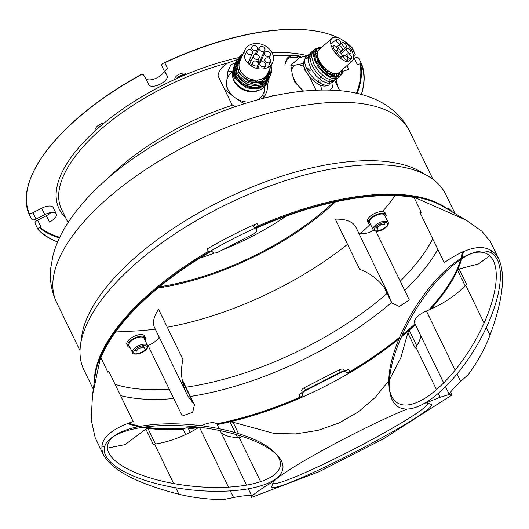 <?xml version="1.0" encoding="UTF-8"?>
<svg xmlns="http://www.w3.org/2000/svg" width="529" height="529" viewBox="0 0 529 529"><rect width="100%" height="100%" fill="white"/><g stroke="black" fill="none" stroke-linecap="round" stroke-linejoin="round"><path stroke-width="0.79" d="M335.102 80.091L333.363 81.658L328.397 81.572L322.042 78.021L315.866 71.792L311.389 64.287L309.729 57.218L310.49 53.475L308.533 55.393L308.182 61.377L311.026 68.823L316.316 76.031L322.756 81.36L328.747 83.622L332.82 82.339L333.792 80.421M308.533 55.386L307.567 55.743A18.436 8.993 48.6 0 0 305.266 58.071L309.154 54.262M333.984 78.814L333.938 77.789M333.568 75.773L332.787 73.465M317.81 57.192L316.335 56.484M314.424 55.757L313.446 55.479M311.105 55.128L310.093 55.128M305.266 58.071A18.436 8.993 48.6 0 0 312.249 76.685A18.436 8.993 48.6 0 0 329.613 84.898M315.41 48.575L312.302 51.875L311.621 56.927L313.909 64.221L318.835 71.607L325.176 77.393L331.372 80.282L335.895 79.648L337.952 77.849L336.239 78.722L330.909 77.975L324.469 73.848L318.498 67.262L314.471 59.704L313.406 52.9L314.114 50.288L315.621 48.397L321.711 47.332M310.49 53.475L311.779 51.763L308.678 55.069M311.779 51.763L312.778 51.075M338.732 76.903L337.952 77.849M321.632 47.405A17.192 8.385 48.6 0 0 317.38 48.503A17.192 8.385 48.6 0 0 316.289 49.99A17.192 8.385 48.6 0 0 317.631 59.797L317.658 61.278A18.436 8.993 48.6 0 0 340.914 75.244A18.436 8.993 48.6 0 0 342.6 69.458M317.658 61.278L321.401 67.123L327.596 73.319L333.938 76.811L338.871 76.837L340.914 75.244M340.266 75.72L341.159 73.452L341.106 70.767M319.9 48.926L317.347 48.747M317.076 48.767L314.596 49.481M307.567 55.743L308.301 56.028M304.797 59.651A17.192 8.385 48.6 0 0 304.208 60.623A17.192 8.385 48.6 0 0 311.118 78.411A17.192 8.385 48.6 0 0 327.431 85.367M329.382 82.663A17.192 8.385 48.6 0 0 329.633 80.904M329.098 77.102A17.192 8.385 48.6 0 0 328.747 76.011M326.757 71.759A17.192 8.385 48.6 0 0 325.48 69.742M323.074 66.641A17.192 8.385 48.6 0 0 322.34 65.821M315.509 60.22A17.192 8.385 48.6 0 0 314.444 59.632M310.741 58.236A17.192 8.385 48.6 0 0 308.903 57.998M307.554 58.091A17.192 8.385 48.6 0 0 306.417 58.428M331.637 81.75L332.437 80.719M332.972 78.636L332.972 77.664M332.589 75.396L332.159 74.02M318.18 58.289L316.679 57.542M314.557 56.742L313.598 56.484M310.854 56.193L309.32 56.398M334.447 78.861L334.791 77.789M334.91 76.163L334.526 73.716M317.38 55.34L315.952 54.89M314.358 54.573L313.366 54.487M311.257 54.699L309.974 55.195M308.07 57L307.825 57.436M334.85 78.874L336.06 77.525M336.484 76.295L336.53 73.776M317.268 53.303L315.753 53.045M314.477 52.999L313.386 53.112M311.72 53.674L309.518 55.948M316.382 49.376L315.079 51.055L315.251 59.479L321.123 69.511L329.679 76.507L336.609 77.274M337.912 75.978L338.534 73.015M317.711 51.346L315.879 51.333M314.881 51.505L313.598 52.001M311.693 53.813L311.455 54.249M317.631 59.797L325.692 71.005M335.465 76.282L338.884 75.369L340.233 71.541M318.888 49.819L316.236 50.11M315.436 50.434L313.525 52.106M320.825 48.113L316.897 48.999M290.831 65.298L292.279 74.192L294.798 82.154L303.54 91.107A19.619 9.568 -131.4 0 1 302.469 90.142A19.619 9.568 -131.4 0 1 292.279 74.192A19.619 9.568 -131.4 0 1 296.511 64.855L290.831 65.298L299.725 57.469L307.071 56.001M331.928 83.053L332.523 87.543L329.633 90.082M310.311 70.893L307.018 67.639M303.686 63.969L303.256 63.473L296.511 64.855A19.619 9.568 -131.4 0 1 304.115 66.614M309.445 58.025L308.837 58.56M325.249 73.584L324.713 74.06M321.625 76.778L319.695 78.477M320.435 85.162A19.619 9.568 -131.4 0 1 321.11 87.411L320.64 85.242M320.144 82.352L320.019 81.473M317.836 79.826A19.619 9.568 -131.4 0 1 318.822 81.552M307.494 68.677A19.619 9.568 -131.4 0 1 310.331 70.932M321.797 90.029L321.11 87.411A19.619 9.568 -131.4 0 1 321.5 90.036M300.479 57.284A29.915 14.594 48.6 0 0 287.571 57.78A29.915 14.594 48.6 0 0 287.313 58.018L284.952 64.512A28.936 14.118 -131.4 0 1 298.911 58.183M273.129 55.499A151.049 65.001 -25.9 0 1 291.214 55.776L286.784 58.58M291.214 55.776C294.58 54.738 297.999 55.214 301.477 57.205M235.431 106.56A28.936 23.21 -155.7 0 1 232.013 104.722L234.902 106.746M272.885 96.066L272.799 95.015A28.936 23.21 -155.7 0 1 272.428 96.172M232.013 104.722L218.193 76.269C217.703 74.47 218.973 71.554 222.001 67.514L227.457 63.057L236.966 59.764M361.611 64.002L358.946 58.521L357.994 57.562A3.921 1.686 154.1 0 0 354.298 58.349L357.392 64.723A3.921 1.686 -25.9 0 1 361.089 63.936A181.95 78.299 -25.9 0 1 361.333 94.453M346.958 65.616L348.684 69.173A10.203 4.391 -25.9 0 1 342.64 71.23M351.256 49.766A3.921 1.686 154.1 0 0 352.241 48.423L355.336 54.798A3.921 1.686 -25.9 0 1 353.57 56.735M337.674 37.645A181.95 78.299 154.1 0 0 321.196 32.077A181.95 78.299 154.1 0 0 162.932 63.401A3.921 1.686 154.1 0 0 161.682 65.675A3.921 1.686 154.1 0 0 161.722 65.748L164.81 72.116A3.921 1.686 -25.9 0 1 164.777 72.05A3.921 1.686 -25.9 0 1 166.02 69.775L167.488 68.36L164.777 62.786A182.439 78.51 -25.9 0 1 321.738 32.196A182.439 78.51 -25.9 0 1 338.785 38.042M164.81 72.116L167.065 75.7A10.203 4.391 -25.9 0 1 167.171 75.878A10.203 4.391 -25.9 0 1 160.128 84.177A10.203 4.391 -25.9 0 1 148.913 84.977L145.825 78.603A10.203 4.391 154.1 0 0 155.605 78.457A10.203 4.391 154.1 0 0 164.221 70.912M36.051 219.059A3.921 1.686 -25.9 0 1 32.355 219.846L31.403 218.887L28.698 213.313L29.267 213.471A3.921 1.686 154.1 0 0 32.963 212.684L36.051 219.059L44.76 214.609A10.203 4.391 -25.9 0 1 56.286 213.888A10.203 4.391 -25.9 0 1 49.462 222.074L46.367 215.706A10.203 4.391 154.1 0 0 50.989 212.526M57.648 241.912A181.95 78.299 -25.9 0 1 38.108 228.984A3.921 1.686 -25.9 0 1 40.753 226.524L37.658 220.157A3.921 1.686 154.1 0 0 35.013 222.61L35.35 223.879M361.089 63.936L361.651 64.095L361.089 63.936M358.946 58.521L361.631 64.049M356.427 93.243A181.95 78.299 154.1 0 0 359.991 63.89M39.708 227.153A181.95 78.299 154.1 0 0 59.737 237.309M37.658 220.157L46.367 215.706M56.286 213.888L53.191 207.513A10.203 4.391 154.1 0 0 41.665 208.234L32.963 212.684M140.714 74.754A181.95 78.299 154.1 0 0 33.446 171.799A181.95 78.299 154.1 0 0 29.267 213.471L28.698 213.313A182.439 78.51 -25.9 0 1 33.208 172.295A182.439 78.51 -25.9 0 1 139.094 75.912L140.714 74.754A3.921 1.686 154.1 0 1 143.571 75.019L145.825 78.603M342.289 39.946A182.439 78.51 -25.9 0 1 352.294 47.954L352.241 48.423A181.95 78.299 154.1 0 0 344.3 41.454M353.425 58.798L354.298 58.349M304.347 67.745A6.083 2.619 154.1 0 0 304.307 69.001L305.081 70.595A6.083 2.619 -25.9 0 1 305.088 69.418M104.021 123.151A6.083 2.619 154.1 0 0 100.298 124.255A6.083 2.619 154.1 0 0 95.842 129.327L96.146 129.942M186.135 74.457L185.877 73.921A6.083 2.619 154.1 0 0 183.246 73.055A6.083 2.619 154.1 0 0 177.149 75.502A6.083 2.619 154.1 0 0 174.94 79.238L174.987 79.337M305.993 71.316A6.083 2.619 -25.9 0 1 305.081 70.595M96.794 129.36A6.083 2.619 -25.9 0 1 100.444 126.167M176.183 78.795A6.083 2.619 -25.9 0 1 184.019 74.642A6.083 2.619 -25.9 0 1 185.487 74.728M177.678 78.12A4.821 2.076 -25.9 0 1 183.431 75.376A4.821 2.076 -25.9 0 1 183.986 75.363M360.586 63.87A182.439 78.51 -25.9 0 1 357.108 93.402M361.413 94.473A182.439 78.51 154.1 0 0 361.651 64.095M355.005 53.528L352.407 48.106M164.777 62.786L162.932 63.401M38.055 229.454L38.108 228.984L38.055 229.454A182.439 78.51 154.1 0 0 57.615 241.991M59.433 237.944A182.439 78.51 -25.9 0 1 39.192 227.556M28.718 213.359L31.403 218.887M455.059 213.577L445.669 194.236A201.073 86.531 154.1 0 0 428.278 176.203L420.939 171.885A196.173 84.422 154.1 0 0 265.697 181.718A196.173 84.422 154.1 0 0 106.084 287.459A196.173 84.422 154.1 0 0 81.638 336.642L80.494 345.08A201.073 86.531 154.1 0 0 83.913 369.897L93.302 389.238M94.949 373.52A196.173 84.422 154.1 0 0 95.405 373.897M115.044 384.272A196.173 84.422 154.1 0 0 169.174 389.066M185.917 387.208A196.173 84.422 154.1 0 0 387.089 293.403M400.222 281.19A196.173 84.422 154.1 0 0 416.792 262.88A196.173 84.422 154.1 0 0 432.742 238.857M441.702 205.741A196.173 84.422 154.1 0 0 441.689 205.153M428.278 176.203A201.073 86.531 154.1 0 0 269.155 186.281A201.073 86.531 154.1 0 0 105.549 294.66A201.073 86.531 154.1 0 0 80.494 345.08M120.546 395.599A201.073 86.531 154.1 0 0 173.763 398.516M190.407 396.452A201.073 86.531 154.1 0 0 391.526 302.542M404.738 290.494A201.073 86.531 154.1 0 0 424.027 269.466A201.073 86.531 154.1 0 0 437.873 249.423M449.531 210.073A201.073 86.531 154.1 0 0 449.485 209.114M449.703 210.43L448.83 208.624A3.921 1.686 -25.9 0 0 448.632 208.373A201.073 86.531 -25.9 0 1 452.474 212.056M428.741 310.047A201.073 86.531 154.1 0 0 438.336 298.938A201.073 86.531 154.1 0 0 455.879 271.932M346.409 372.793A3.921 1.686 154.1 0 0 349.874 371.682A201.073 86.531 154.1 0 0 399.666 337.178M402.185 335.102A201.073 86.531 154.1 0 0 414.987 323.821M138.658 425.964A201.073 86.531 154.1 0 0 140.337 426.314M144.477 427.068A201.073 86.531 154.1 0 0 185.018 428.239M187.848 428.001A201.073 86.531 154.1 0 0 197.165 426.989M216.579 423.841A201.073 86.531 154.1 0 0 300.036 397.147A3.921 1.686 154.1 0 0 302.72 395.249M253.88 226.915L253.913 226.987A3.921 1.686 -25.9 0 1 253.88 226.915A3.921 1.686 -25.9 0 1 257.001 223.529A201.073 86.531 -25.9 0 0 207.156 249L208.32 251.387A201.073 86.531 154.1 0 0 94.314 381.793M448.585 209.768A201.073 86.531 154.1 0 0 258.159 225.923A3.921 1.686 154.1 0 0 255.209 228.191M462.531 251.87A200.094 86.108 -25.9 0 1 461.03 258.397M460.713 259.501A200.094 86.108 -25.9 0 1 455.641 272.428A200.094 86.108 -25.9 0 1 429.396 309.763M415.153 324.151A200.094 86.108 -25.9 0 1 401.822 335.902M399.342 337.952A200.094 86.108 -25.9 0 1 349.92 372.185A2.943 1.27 -25.9 0 1 346.819 372.978A2.943 1.27 -25.9 0 1 346.264 372.641L346.026 372.264A4.906 2.109 154.1 0 0 345.106 371.708A4.906 2.109 154.1 0 0 340.537 372.7L305.63 390.541A4.906 2.109 154.1 0 0 302.443 393.311A4.906 2.109 154.1 0 0 302.396 394.561L302.634 394.938A2.943 1.27 -25.9 0 1 302.608 395.685A2.943 1.27 -25.9 0 1 300.32 397.524A200.094 86.108 -25.9 0 1 216.897 424.159M302.443 393.311L302.919 392.32A3.921 1.686 -25.9 0 1 305.471 390.098L340.378 372.264A3.921 1.686 -25.9 0 1 344.029 371.47L345.106 371.708M198.54 427.148A200.094 86.108 -25.9 0 1 188.245 428.272A3.921 1.686 154.1 0 0 184.165 428.596A200.094 86.108 -25.9 0 1 144.291 427.095M140.291 426.328A200.094 86.108 -25.9 0 1 139.193 426.09A200.094 86.108 -25.9 0 1 128.653 423.107M100.874 357.769A200.094 86.108 -25.9 0 1 209.054 252.478A2.943 1.27 -25.9 0 1 212.704 252.022L212.942 252.393A4.906 2.109 154.1 0 0 218.431 251.956L253.338 234.122A4.906 2.109 154.1 0 0 256.572 230.095L256.334 229.725A2.943 1.27 -25.9 0 1 258.648 227.133A200.094 86.108 -25.9 0 1 414.048 197.456M302.072 391.658A3.921 1.686 -25.9 0 1 298.878 394.76L300.32 397.524M349.92 372.185L348.717 369.288A3.921 1.686 -25.9 0 1 343.843 369.903L343.612 369.526A3.921 1.686 154.1 0 0 339.215 369.877L304.307 387.711A3.921 1.686 154.1 0 0 301.682 390.858A3.921 1.686 154.1 0 0 301.722 390.931L301.682 390.858M253.841 228.806A3.921 1.686 154.1 0 0 254.264 227.708M352.149 61.053L338.778 72.817A15.202 7.419 -131.4 0 1 324.284 67.507A15.202 7.419 -131.4 0 1 317.731 51.313A15.202 7.419 -131.4 0 1 318.689 49.99L332.06 38.227A15.202 7.419 -131.4 0 1 346.555 43.53A15.202 7.419 -131.4 0 1 353.114 59.731A15.202 7.419 -131.4 0 1 352.149 61.053A15.202 7.419 -131.4 0 1 337.654 55.743A15.202 7.419 -131.4 0 1 331.101 39.543A15.202 7.419 -131.4 0 1 332.06 38.227M337.476 48.714A3.042 1.481 -131.4 0 1 337.469 50.592A3.042 1.481 -131.4 0 1 334.348 49.29A3.042 1.481 -131.4 0 1 333.449 46.03A3.042 1.481 -131.4 0 1 335.472 46.354A3.042 1.481 -131.4 0 1 337.476 48.714M340.603 52.953A3.042 1.481 -131.4 0 1 341.959 56.682A3.042 1.481 -131.4 0 1 338.838 55.38A3.042 1.481 -131.4 0 1 337.938 52.12A3.042 1.481 -131.4 0 1 340.603 52.953M344.61 55.254A3.042 1.481 -131.4 0 1 347.335 57.403A3.042 1.481 -131.4 0 1 347.712 59.982A3.042 1.481 -131.4 0 1 344.591 58.679A3.042 1.481 -131.4 0 1 343.691 55.419A3.042 1.481 -131.4 0 1 344.61 55.254M346.733 50.559A3.042 1.481 -131.4 0 1 346.74 48.681A3.042 1.481 -131.4 0 1 349.867 49.984A3.042 1.481 -131.4 0 1 350.76 53.25A3.042 1.481 -131.4 0 1 348.737 52.92A3.042 1.481 -131.4 0 1 346.733 50.559M343.605 46.321A3.042 1.481 -131.4 0 1 342.25 42.591A3.042 1.481 -131.4 0 1 345.377 43.894A3.042 1.481 -131.4 0 1 346.27 47.154A3.042 1.481 -131.4 0 1 343.605 46.321M339.598 44.026A3.042 1.481 -131.4 0 1 336.874 41.87A3.042 1.481 -131.4 0 1 336.497 39.291A3.042 1.481 -131.4 0 1 339.625 40.594A3.042 1.481 -131.4 0 1 340.517 43.854A3.042 1.481 -131.4 0 1 339.598 44.026M337.912 45.798A3.042 1.481 -131.4 0 1 338.11 45.534A3.042 1.481 -131.4 0 1 341.231 46.836A3.042 1.481 -131.4 0 1 342.124 50.096A3.042 1.481 -131.4 0 1 339.228 49.038A3.042 1.481 -131.4 0 1 337.912 45.798M347.143 54.262A3.042 1.481 -131.4 0 1 347.341 53.998A3.042 1.481 -131.4 0 1 350.462 55.3A3.042 1.481 -131.4 0 1 351.355 58.56A3.042 1.481 -131.4 0 1 348.459 57.502A3.042 1.481 -131.4 0 1 347.143 54.262M330.433 73.749A1.964 0.959 48.6 0 0 332 74.159L332.946 73.326M320.323 64.247A1.964 0.959 48.6 0 0 322.69 65.748M325.877 74.086A1.964 0.959 48.6 0 0 327.768 75.687A1.964 0.959 48.6 0 0 328.178 75.68M317.843 66.31A1.964 0.959 48.6 0 0 318.114 66.185L318.425 65.913M264.427 86.756A19.619 15.738 -155.7 0 1 264.44 89.732A19.619 15.738 -155.7 0 1 257.861 99.73M249.549 102.077A19.619 15.738 -155.7 0 1 234.605 97.402A19.619 15.738 -155.7 0 1 226.551 81.552A19.619 15.738 -155.7 0 1 232.152 72.182M234.645 70.774A19.619 15.738 -155.7 0 1 235.18 70.542M236.251 70.145A19.619 15.738 -155.7 0 1 237.29 69.835L236.245 70.093M237.971 69.663A19.619 15.738 -155.7 0 1 239.776 69.345M261.498 79.138A19.619 15.738 -155.7 0 1 262.609 80.99M263.085 81.969A19.619 15.738 -155.7 0 1 263.475 82.908M263.852 84.005A19.619 15.738 -155.7 0 1 263.991 84.481M265.055 79.753L262.999 78.444M263.7 98.493L264.817 86.339M265.419 81.406L265.492 80.825M239.716 69.187L237.964 69.656M232.31 70.998L227.695 71.904L225.804 90.314L234.605 97.402L243.803 103.605L245.588 103.274M235.141 70.364L234.645 70.476M235.431 63.13L231.028 64.518L227.695 71.904M258.403 66.806A17.192 13.787 24.3 0 0 257.57 66.244M239.029 64.67A17.192 13.787 24.3 0 0 237.118 65.874M236.727 66.185A17.192 13.787 24.3 0 0 236.02 66.819M232.872 77.796A17.192 13.787 24.3 0 0 234.129 81.248A17.192 13.787 24.3 0 0 259.732 89.904M265.822 80.99A17.192 13.787 24.3 0 0 265.862 80.6M265.875 79.165A17.192 13.787 24.3 0 0 265.498 76.606M235.008 77.148L235.484 78.246L246.144 87.94L259.865 88.171M266.656 78.504L266.378 75.627A17.192 13.787 24.3 0 1 266.616 78.543M233.302 72.89A17.192 13.787 24.3 0 0 234.373 78.563M235.643 75.74L236.364 77.327L241.568 83.522L249.027 87.292L256.942 87.794L261.174 86.445M267.238 77.915L267.085 74.589M259.6 64.161L258.317 63.381M239.247 63.03L237.085 64.703M236.761 65.027L236.132 65.715M236.086 73.359L236.84 75.23L247.512 84.931L261.24 85.149M267.833 77.221L267.833 73.095M260.334 62.561L258.542 61.503M239.663 61.622L237.144 63.778M236.86 64.102L236.298 64.816M262.529 83.43L266.57 80.11M268.289 76.579L268.461 71.686M260.969 61.159L260.05 60.584M240.272 60.233L237.25 62.991M236.999 63.315L236.496 64.055M234.85 68.287L235.127 74.172M234.023 66.495L232.132 74.305A18.436 14.792 24.3 0 0 233.772 79.905A18.436 14.792 24.3 0 0 250.766 91.1A18.436 14.792 24.3 0 0 266.768 83.317L266.854 83.119M234.287 65.722L232.925 69.841L234.367 78.576L233.772 79.905M268.527 79.35L267.826 80.891L262.662 85.784L254.872 87.503L246.322 85.572L239.042 80.395L235.722 75.568L235.048 77.069L235.306 77.591L240.9 84.223L248.908 88.244L257.405 88.766L264.374 85.724L268.104 80.051M260.037 63.182L258.251 62.144M269.876 76.348L268.494 78.973L262.728 83.357L254.647 84.409L246.183 81.823L239.346 76.156L237.085 72.552L235.782 68.691L236.635 60.438L235.96 61.946L234.949 65.451L236.403 74.053L240.999 80.144L248.69 84.739L257.253 85.936L264.645 83.516L268.963 78.444M269.208 77.836L269.459 77.049M261.412 60.18L260.559 59.658M235.379 63.487L234.962 64.214M235.722 75.561L234.783 73.141L234.565 65.464L235.279 63.454L234.598 64.955L233.468 69.868L235.048 77.069M235.279 63.454L235.643 62.713M236.635 60.438L240.94 55.195L243.148 53.859M242.533 55.221A17.192 13.787 24.3 0 0 238.076 60.273A17.192 13.787 24.3 0 0 238.652 71.217A17.192 13.787 24.3 0 0 248.835 80.229L250.316 81.816A18.436 14.792 24.3 0 0 270.557 74.913A18.436 14.792 24.3 0 0 271.046 65.96M250.316 81.816L257.054 82.98L264.811 81.208L270.312 75.462M270.398 75.25L271.152 69.372L270.61 66.925M241.852 55.684L238.063 58.693L236.311 61.225M237.858 60.769L238.202 72.222L248.868 81.916L262.596 82.14M268.739 75.839L269.188 70.086M261.69 59.552L260.843 59.023M240.999 58.633L237.428 62.131M237.217 62.462L236.774 63.222M248.835 80.229L261.015 81.486L269.096 75.131L269.823 68.677M241.634 57.225L237.64 61.397M237.455 61.734L236.483 71.137M242.355 55.618L237.951 60.57M268.17 81.459L267.026 91.107L263.839 98.182M272.614 62.482L267.608 73.584A15.202 12.193 -155.7 0 1 254.416 79.998A15.202 12.193 -155.7 0 1 240.397 70.767A15.202 12.193 -155.7 0 1 239.888 61.086L244.894 49.984A15.202 12.193 -155.7 0 1 258.092 43.57A15.202 12.193 -155.7 0 1 272.104 52.801A15.202 12.193 -155.7 0 1 272.614 62.482A15.202 12.193 -155.7 0 1 259.422 68.896A15.202 12.193 -155.7 0 1 245.403 59.665A15.202 12.193 -155.7 0 1 244.894 49.984M261.445 57.701A15.202 12.193 -155.7 0 1 262.265 58.276M256.453 61.324A3.042 2.44 -155.7 0 1 258.218 64.796A3.042 2.44 -155.7 0 1 254.442 65.768A3.042 2.44 -155.7 0 1 252.677 62.296A3.042 2.44 -155.7 0 1 256.453 61.324M261.617 61.86A3.042 2.44 -155.7 0 1 264.85 62.739A3.042 2.44 -155.7 0 1 265.637 65.563A3.042 2.44 -155.7 0 1 261.862 66.542A3.042 2.44 -155.7 0 1 260.089 63.063A3.042 2.44 -155.7 0 1 261.617 61.86M265.102 59.096A3.042 2.44 -155.7 0 1 268.877 58.13A3.042 2.44 -155.7 0 1 270.643 61.602A3.042 2.44 -155.7 0 1 266.867 62.574A3.042 2.44 -155.7 0 1 265.102 59.103A3.042 2.44 -155.7 0 1 265.102 59.096M261.062 51.141A3.042 2.44 -155.7 0 1 259.289 47.67A3.042 2.44 -155.7 0 1 263.065 46.697A3.042 2.44 -155.7 0 1 264.837 50.169A3.042 2.44 -155.7 0 1 261.062 51.141M255.897 50.605A3.042 2.44 -155.7 0 1 252.657 49.726A3.042 2.44 -155.7 0 1 251.877 46.896A3.042 2.44 -155.7 0 1 255.652 45.924A3.042 2.44 -155.7 0 1 257.418 49.395A3.042 2.44 -155.7 0 1 255.897 50.605M252.412 53.363A3.042 2.44 -155.7 0 1 248.637 54.335A3.042 2.44 -155.7 0 1 246.864 50.863A3.042 2.44 -155.7 0 1 250.64 49.891A3.042 2.44 -155.7 0 1 252.412 53.363L247.949 63.255M253.675 57.535A3.042 2.44 -155.7 0 1 253.57 55.605A3.042 2.44 -155.7 0 1 257.345 54.626A3.042 2.44 -155.7 0 1 259.117 58.104A3.042 2.44 -155.7 0 1 256.479 59.387A3.042 2.44 -155.7 0 1 253.675 57.535M264.87 54.659A3.042 2.44 -155.7 0 1 264.771 52.721A3.042 2.44 -155.7 0 1 268.547 51.749A3.042 2.44 -155.7 0 1 270.312 55.221A3.042 2.44 -155.7 0 1 267.674 56.504A3.042 2.44 -155.7 0 1 264.87 54.659M264.771 52.721L260.294 62.653A3.042 2.44 24.3 0 0 260.235 62.806M251.341 60.557A3.042 2.44 -155.7 0 1 249.265 60.346M249.371 64.598A1.964 1.574 24.3 0 0 249.457 64.439L251.196 60.584M264.837 50.169L260.361 60.101A3.042 2.44 -155.7 0 1 257.643 61.371M254.046 79.958A1.964 1.574 24.3 0 0 256.691 81.38A1.964 1.574 24.3 0 0 257.669 80.606L257.947 79.991M246.983 77.551L246.679 78.219A1.964 1.574 24.3 0 0 246.633 79.185M249.529 80.52A1.964 1.574 24.3 0 0 250.257 79.833L250.554 79.165M184.165 428.596A3.921 1.686 154.1 0 0 183.074 429.204L185.653 434.514M142.195 427.399A201.073 86.531 154.1 0 0 147.849 428.311A201.073 86.531 154.1 0 0 183.074 429.204M466.241 220.157L481.952 231.299L490.469 241.832L498.801 258.979C489.728 242.639 471.551 243.836 444.254 262.576L419.907 212.427A130.451 56.14 154.1 0 1 421.236 212.255L413.876 197.099L466.241 220.157L442.971 206.469A201.073 86.531 154.1 0 0 411.119 196.345A201.073 86.531 154.1 0 0 329.005 202.845A201.073 86.531 154.1 0 0 149.8 294.415A201.073 86.531 154.1 0 0 101.456 354.589A201.073 86.531 154.1 0 0 95.187 375.339L92.476 395.315L100.589 357.187L107.949 372.35A130.451 56.14 154.1 0 1 108.795 371.404L133.149 421.553C107.539 430.222 97.673 441.365 103.539 454.993C112.161 470.413 137.275 483.499 178.881 494.238C192.9 497.65 207.679 499.436 223.218 499.614L233.567 497.558C242.342 495.607 253.444 494.734 251.744 496.116L251.619 497.366C251.606 495.964 255.567 492.691 263.502 487.546L274.366 480.729M127.549 423.517A201.073 86.531 154.1 0 0 138.558 426.658M430.599 309.234A201.073 86.531 154.1 0 0 457.512 270.074A201.073 86.531 154.1 0 0 461.718 258.833M462.009 257.821A201.073 86.531 154.1 0 0 463.444 251.473M401.399 336.874A201.073 86.531 154.1 0 0 409.168 330.241A201.073 86.531 154.1 0 0 415.377 324.621M217.194 424.589A201.073 86.531 154.1 0 0 229.97 421.818A201.073 86.531 154.1 0 0 398.959 338.871M188.516 428.774A201.073 86.531 154.1 0 0 198.309 427.69M190.215 432.266L188.35 428.437A3.921 1.686 154.1 0 0 188.245 428.272M491.937 250.753L491.269 253.014M489.702 255.811L478.461 263.938L459.126 269.01L466.485 284.172A130.451 56.14 154.1 0 1 465.639 285.111L484.068 323.054M465.103 285.706L457.512 270.074L459.126 269.01M413.876 197.099L411.119 196.345M173.684 483.532L154.534 444.096A130.451 56.14 154.1 0 1 153.205 444.261L145.845 429.105L125.161 444.578L107.466 448.116M104.478 447.217L101.846 445.828M103.539 454.993L95.207 437.84L91.186 419.689L92.476 395.315M101.456 354.589L100.589 357.187M145.845 429.105L147.849 428.311L155.447 443.963M436.471 389.635L415.827 347.117A130.451 56.14 154.1 0 1 415.172 348.042L407.806 332.886L400.949 357.511L389.483 379.703M388.808 380.715L375.061 397.636L357.954 412.144L339.063 422.949L317.982 430.375L295.645 433.906L274.201 433.502L233.011 422.208L238.579 433.674M235.24 432.669L229.97 421.818L233.011 422.208M407.806 332.886L409.168 330.241L416.72 345.794M221.102 432.636A55.479 23.878 154.1 0 0 239.148 437.397A130.451 56.14 154.1 0 0 240.371 437.364L239.505 435.585M201.549 425.785A13.734 5.912 -25.9 0 1 217.26 424.714L219.204 428.721M154.534 444.096A55.479 23.878 154.1 0 0 199.083 427.214M248.379 488.803L251.513 495.64M250.68 495.481L251.619 497.366L319.384 471.577L383.631 438.746L451.859 395.044L449.392 394.667L445.511 386.673M106.633 457.268A89.897 31.581 6.3 0 1 112.108 437.397A89.897 31.581 6.3 0 1 197.099 426.982A89.897 31.581 6.3 0 1 277.738 455.793A89.897 31.581 6.3 0 1 280.595 459.476A89.897 31.581 6.3 0 1 214.318 491.276A89.897 31.581 6.3 0 1 106.633 457.268M186.506 393.397L154.561 327.61A55.479 23.878 154.1 0 1 158.614 309.405L182.961 359.548C180.21 371.292 181.394 382.573 186.506 393.397L188.106 396.419L194.46 404.797L192.682 412.289L182.254 416.012L148.021 345.51A13.734 5.912 -25.9 0 0 159.189 337.145M375.987 231.279L409.34 299.969L399.382 306.489L391.718 302.938L388.339 294.098C382.024 282.446 372.456 274.167 359.641 269.268L335.287 219.118A55.479 23.878 154.1 0 1 355.911 227.252L388.901 295.189M449.498 393.907L449.948 394.832C447.098 395.771 453.637 387.638 460.653 381.515L468.582 374.228C477.813 361.4 484.948 348.406 489.993 335.26C502.841 300.32 505.777 274.895 498.801 258.979M496.387 258.099A89.897 35.423 -58.8 0 1 465.553 362.894A89.897 35.423 -58.8 0 1 393.305 401.881A89.897 35.423 -58.8 0 1 389.8 391.612A89.897 35.423 -58.8 0 1 414.544 311.654A89.897 35.423 -58.8 0 1 473.905 252.65A89.897 35.423 -58.8 0 1 496.387 258.099M443.679 382.91L414.683 323.199A13.734 5.912 -25.9 0 1 426.414 311.012A55.479 23.878 154.1 0 0 465.639 285.111M425.772 403.005L440.174 397.266L449.286 394.449M450.576 392.128L451.859 395.044M415.827 347.117A55.479 23.878 154.1 0 0 420.813 335.816M373.626 230.34A13.734 5.912 -25.9 0 1 358.834 233.276M273.103 482.488L271.833 486.422A89.897 7.022 -27.3 0 0 351.54 453.869A89.897 7.022 -27.3 0 0 431.161 404.328L427.22 403.078A86.954 6.798 152.7 0 1 350.205 450.999A86.954 6.798 152.7 0 1 273.103 482.488A86.954 6.798 152.7 0 1 350.608 435.519A86.954 6.798 152.7 0 1 407.165 409.049M113.675 436.379A86.954 30.55 -173.7 0 0 172.712 483.354A86.954 30.55 -173.7 0 0 279.854 467.457A86.954 30.55 -173.7 0 0 278.056 456.706A86.954 30.55 -173.7 0 0 276.436 454.457M277.738 455.793L275.292 453.141A86.954 30.55 -173.7 0 0 197.291 425.276A86.954 30.55 -173.7 0 0 115.077 435.347L112.108 437.397M424.754 403.138A86.954 6.798 152.7 0 1 427.22 403.078M389.575 389.847A86.954 34.259 121.2 0 0 392.683 398.132A86.954 34.259 121.2 0 0 462.558 360.421A86.954 34.259 121.2 0 0 492.387 259.058A86.954 34.259 121.2 0 0 472.245 253.265M473.905 252.65L470.645 253.781A86.954 34.259 121.2 0 0 413.222 310.854A86.954 34.259 121.2 0 0 389.291 388.193L389.8 391.612M370.637 224.508A9.806 4.219 -25.9 0 1 368.343 223.145L367.569 221.552A9.806 4.219 -25.9 0 1 378.592 211.984A9.806 4.219 -25.9 0 1 380.966 211.58A9.806 4.219 -25.9 0 1 385.218 212.989L385.991 214.582A9.806 4.219 -25.9 0 1 385.634 217.221M385.41 213.875A9.806 4.219 -25.9 0 1 384.861 215.627M369.864 222.914A9.806 4.219 -25.9 0 1 368.151 222.259M368.343 223.145A9.806 4.219 -25.9 0 1 379.366 213.577A9.806 4.219 -25.9 0 1 385.991 214.582M381.052 214.027A8.338 3.591 -25.9 0 1 384.669 215.224L388.147 222.392A8.338 3.591 154.1 0 0 384.537 221.195A8.338 3.591 154.1 0 0 376.179 224.554A8.338 3.591 154.1 0 0 373.15 229.672L369.665 222.504A8.338 3.591 -25.9 0 1 372.7 217.386A8.338 3.591 -25.9 0 1 381.052 214.027M376.033 226.405L377.408 229.249L377.448 227.113L381.072 224.693L384.656 224.408L383.796 222.636M376.787 225.757L377.448 227.113M380.53 223.582L381.072 224.693M129.995 347.474A9.806 4.219 -25.9 0 1 127.701 346.118L126.927 344.524A9.806 4.219 -25.9 0 1 127.006 342.435A9.806 4.219 -25.9 0 1 127.978 340.855A9.806 4.219 -25.9 0 1 137.209 335.155A9.806 4.219 -25.9 0 1 144.569 335.955L145.343 337.548A9.806 4.219 -25.9 0 1 144.992 340.193M144.761 336.847A9.806 4.219 -25.9 0 1 144.219 338.6M129.221 345.887A9.806 4.219 -25.9 0 1 127.509 345.225M127.701 346.118A9.806 4.219 -25.9 0 1 127.78 344.029A9.806 4.219 -25.9 0 1 136.707 337.171A9.806 4.219 -25.9 0 1 145.343 337.548M129.916 342.356A8.338 3.591 -25.9 0 1 137.765 337.509A8.338 3.591 -25.9 0 1 144.02 338.196L147.505 345.364A8.338 3.591 154.1 0 0 143.888 344.167A8.338 3.591 154.1 0 0 133.401 349.524A8.338 3.591 154.1 0 0 132.501 352.645L129.023 345.477A8.338 3.591 -25.9 0 1 129.916 342.356M135.305 349.457L136.224 351.362L138.34 348.73L142.499 347.169L144.549 348.241L143.266 345.589M137.791 347.606L138.34 348.73M142.499 347.169L141.871 345.873M194.89 259.646A151.049 65.001 154.1 0 0 198.064 258.674M199.704 258.152A151.049 65.001 154.1 0 0 214.523 253.027M222.061 250.105A151.049 65.001 154.1 0 0 286.249 216.13M287.67 215.164A151.049 65.001 154.1 0 0 290.395 213.266M157.027 287.121A164.784 70.912 154.1 0 0 158.667 286.883M159.573 286.751A164.784 70.912 154.1 0 0 333.534 202.276M334.202 201.648A164.784 70.912 154.1 0 0 335.399 200.511M232.509 105.238A151.049 65.001 154.1 0 0 108.914 177.36M278.902 94.817A151.049 65.001 154.1 0 0 272.885 95.637M337.191 85.367A153.013 65.847 154.1 0 0 336.08 79.495M334.87 76.156A153.013 65.847 154.1 0 0 333.554 73.511M307.521 55.77A153.013 65.847 154.1 0 0 272.118 52.827M238.341 57.668A153.013 65.847 154.1 0 0 75.548 151.479A153.013 65.847 154.1 0 0 65.437 217.326M68.016 222.643L61.615 209.464A151.049 65.001 -25.9 0 1 227.457 63.057M41.665 208.234L44.76 214.609M167.171 75.878L164.85 71.111L167.065 75.7M155.566 288.338A166.747 71.759 154.1 0 0 157.179 288.113M158.078 287.981A166.747 71.759 154.1 0 0 335.432 201.866M336.087 201.238A166.747 71.759 154.1 0 0 337.264 200.114M77.723 229.044A196.173 84.422 154.1 0 0 56.61 302.443C51.498 291.552 49.541 280.145 50.724 268.229L53.039 255.295C56.107 243.968 61.205 232.925 68.334 222.154C81.215 202.766 99.082 184.31 121.941 166.78C163.276 135.589 209.054 113.12 259.283 99.353C288.556 91.577 315.297 88.674 339.519 90.657C368.779 93.17 396.234 104.616 409.545 131.066A196.173 84.422 154.1 0 0 262.338 115.018A196.173 84.422 154.1 0 0 77.723 229.044M114.661 330.916A196.173 84.422 154.1 0 0 115.593 330.969M116.294 331.009A196.173 84.422 154.1 0 0 141.613 330.592A196.173 84.422 154.1 0 0 155.295 329.117M382.441 211.574A196.173 84.422 154.1 0 0 388.431 204.465A196.173 84.422 154.1 0 0 395.084 195.637M395.487 195.062A196.173 84.422 154.1 0 0 396.016 194.295M167.263 327.226A196.173 84.422 154.1 0 0 347.533 244.338M360.223 233.679A196.173 84.422 154.1 0 0 370.194 224.415M380.139 214.139A196.173 84.422 154.1 0 0 380.933 213.26M258.159 225.923L257.001 223.529M448.632 208.373L449.597 210.363M340.537 372.7L339.215 369.877M305.63 390.541L304.307 387.711M344.677 371.616L343.843 369.903M343.612 369.526L344.617 371.603M233.567 497.558L230.333 490.899M228.515 487.149L199.433 427.253M178.881 494.238L175.734 487.745M239.148 437.397L260.645 481.661M262.43 485.338L263.502 487.546M460.653 381.515L457.01 374.01M455.132 370.148L426.414 311.012M440.174 397.266L438.283 393.358M486.263 327.59L489.993 335.26M391.162 301.404L384.834 288.378M192.959 402.695L182.36 380.873M237.541 437.41L236.165 434.587M375.392 230.862A8.338 3.591 154.1 0 0 376.76 230.869A8.338 3.591 154.1 0 0 387.248 225.506A8.338 3.591 154.1 0 0 387.697 224.891M386.858 226.366A7.353 3.167 -25.9 0 1 377.607 231.094A7.353 3.167 -25.9 0 1 375.206 227.291A7.353 3.167 -25.9 0 1 384.464 222.557A7.353 3.167 -25.9 0 1 386.858 226.366M134.75 353.835A8.338 3.591 154.1 0 0 146.606 348.479A8.338 3.591 154.1 0 0 147.049 347.864M143.822 345.53A7.353 3.167 -25.9 0 1 146.216 349.338A7.353 3.167 -25.9 0 1 136.958 354.066A7.353 3.167 -25.9 0 1 134.564 350.258A7.353 3.167 -25.9 0 1 143.822 345.53M316.289 49.455L317.38 48.503M315.998 90.201L309.194 76.183M321.196 32.077L321.738 32.196M37.949 229.302L35.212 223.674M33.446 171.799L33.208 172.295M161.682 65.675L164.777 72.05M334.831 80.501L339.777 90.684M56.61 302.443L80.024 350.667M409.545 131.066L432.96 179.291M347.341 53.998L345.503 55.611M351.355 58.56L347.573 61.893M338.11 45.534L336.345 47.088M342.124 50.096L339.664 52.265M336.497 39.291L330.87 44.244M340.517 43.854L338.831 45.335M342.25 42.591L339.089 45.375M346.27 47.154L340.127 52.563M346.74 48.681L341.185 53.568M350.76 53.25L349.457 54.394M343.691 55.419L340.458 58.263M347.712 59.982L346.032 61.463M330.023 74.113L331.538 72.784M326.684 71.825L327.973 70.694M337.938 52.12L335.961 53.859M341.959 56.682L340.299 58.144M322.69 72.209L323.206 71.746M324.899 70.258L326.095 69.206M320.052 69.299L320.567 68.843M322.26 67.355L323.292 66.442M333.449 46.03L331.901 47.392M337.469 50.592L335.055 52.715M320.118 64.426L321.05 63.606M315.873 62.938L316.454 62.422M318.147 60.934L319.007 60.174M268.891 78.603L269.572 77.102M270.253 75.594L270.557 74.913M237.792 60.901L238.076 60.273M270.312 55.221L268.983 58.177M253.57 55.605L249.476 64.69M259.117 58.104L257.392 61.926M246.864 50.863L244.292 56.583M251.877 46.896L250.548 49.845M257.418 49.395L255.176 54.375M259.289 47.67L256.287 54.328M258.013 62.673L258.608 61.357M265.102 59.103L263.773 62.052M270.643 61.602L268.077 67.302M260.089 63.063L257.59 68.605M265.637 65.563L264.229 68.691M252.677 62.296L251.063 65.867M258.218 64.796L256.605 68.373M246.587 485.119L220.13 430.626M391.718 302.938L384.266 287.591M194.46 404.797L182.095 379.339M373.15 229.672L374.75 231.021L376.708 231.305C377.329 231.557 382.87 230.737 387.235 226.187C388.438 224.309 388.742 223.04 388.147 222.392M132.501 352.645C132.422 354.113 134.683 354.47 139.292 353.722C149.753 349.345 147.783 345.331 147.505 345.364"/></g></svg>
